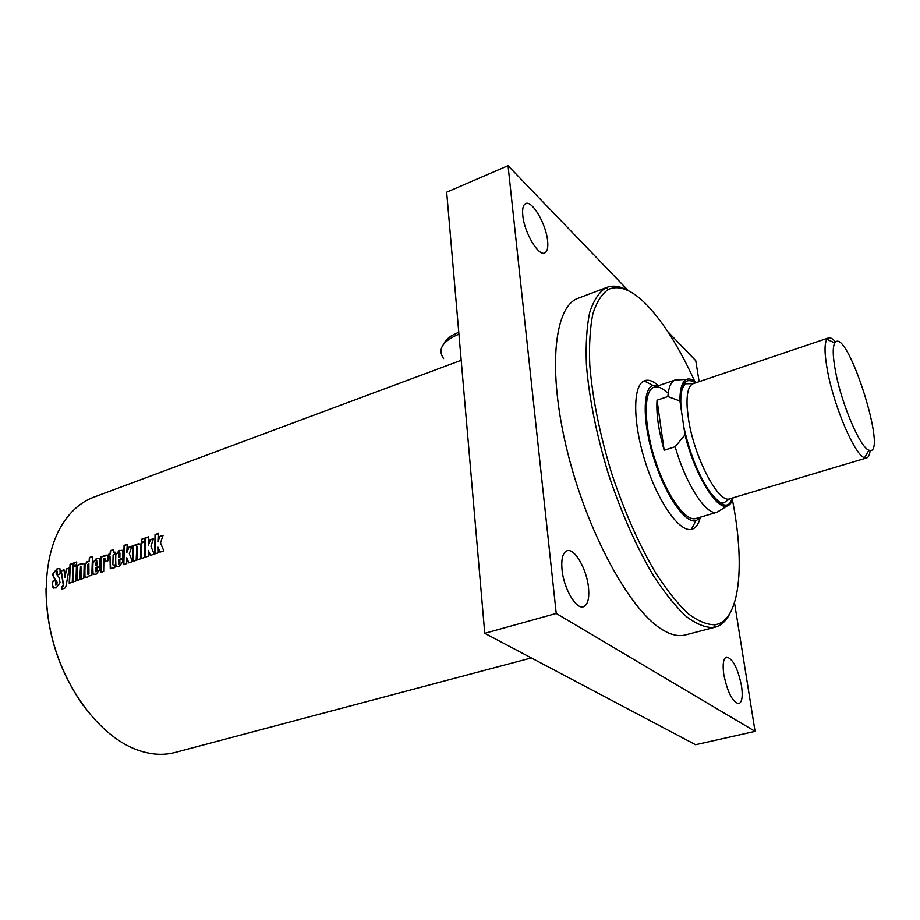 <?xml version="1.0" encoding="UTF-8"?>
<svg xmlns="http://www.w3.org/2000/svg" width="920" height="920" viewBox="0 0 920 920"><rect width="100%" height="100%" fill="white"/><g stroke="black" fill="none" stroke-linecap="round" stroke-linejoin="round"><path stroke-width="1.38" d="M723.787 674.486C722.418 664.217 723.327 658.398 726.49 657.041C732.769 658.501 737.782 668.138 741.52 685.94C742.969 696.313 742.072 702.236 738.829 703.685C732.55 702.202 727.536 692.472 723.787 674.486M562.051 570.009C561.073 558.969 562.741 552.54 567.065 550.758C574.459 547.906 586.569 568.709 588.443 587.063C589.547 598.31 587.868 604.877 583.395 606.774C576.15 609.626 563.799 588.593 562.051 570.009M522.813 215.694C522.146 208.874 523.101 204.827 525.676 203.561C532.059 200.065 545.985 223.802 547.572 240.488C548.32 247.48 547.365 251.62 544.709 252.931C538.51 256.507 524.319 232.611 522.813 215.694M628.394 290.708L508.035 165.692L446.671 192.188L484.759 633.317L695.589 744.717L755.067 731.365L734.494 602.749M699.119 381.662L695.773 360.709L667.862 331.717M508.035 165.692L556.232 613.456L755.067 731.365M628.004 290.524C620.252 286.131 613.26 285.062 607.028 287.316L578.162 298.241C554.162 306.268 547.273 369.644 567.111 450.397C586.753 531.093 628.981 608.833 661.123 628.923C670.255 634.777 678.304 636.789 685.285 634.961L715.162 627.198C721.544 625.428 726.639 620.517 730.434 612.456M556.232 613.456L484.759 633.317M607.028 287.316L605.556 287.948C598.839 292.399 593.538 300.622 589.651 312.627C586.73 326.738 585.637 344.046 586.396 364.55C589.064 398.003 596.401 434.493 608.407 474.018C621.437 513.21 636.536 547.239 653.694 576.069C664.93 593.25 675.809 606.751 686.355 616.572C696.463 624.128 705.548 627.773 713.598 627.532L715.162 627.198M531.323 657.926L175.099 752.456C161.782 755.975 147.545 754.481 132.399 747.971C100.981 734.183 70.219 695.899 55.568 649.899C40.951 603.899 43.941 554.886 61.617 525.481C70.219 511.405 80.971 501.963 93.874 497.145L461.184 360.284M160.517 542.926L163.806 550.85L159.942 552.172L157.837 547.055L157.952 552.851L154.675 553.978L155.031 534.554L158.274 533.416L157.872 541.983L159.712 536.452L163.093 535.279L160.517 542.926M150.903 546.25L154.146 554.162L150.316 555.473L148.235 550.367L148.327 556.151L145.084 557.255L145.487 537.889L148.718 536.762L148.292 545.307L150.121 539.798L153.49 538.625L150.903 546.25M144.785 538.142L144.601 540.891L141.381 542.006L141.565 539.269L144.785 538.142M144.543 541.742L144.371 557.509L141.139 558.612L141.323 542.857L144.543 541.742M140.576 545.169L140.495 558.831L137.264 559.935L136.804 546.733L136.148 560.326L132.928 561.418L133.159 545.709L138.356 543.789L140.357 544.145L140.576 545.169M129.317 553.725L132.457 561.591L128.685 562.879L126.672 557.796L126.73 563.546L123.544 564.639L124.062 545.387L127.248 544.272L126.764 552.77L128.605 547.297L131.905 546.146L129.317 553.725M99.958 560.199L99.751 566.099L95.576 567.536L95.691 571.768L96.6 570.837L96.623 567.674L99.751 566.605L99.728 569.79L96.094 574.252L93.058 574.126L92.667 562.844L96.485 558.382L99.613 558.566L99.958 560.199M52.428 585.683L52.532 581.325L55.556 580.278L55.579 585.085L56.695 584.246L56.729 581.957L52.843 575.621L53.015 573.528L57.201 568.617L60.007 568.813L60.099 573.896L57.063 574.954L56.867 571.136L56.154 573.608L59.052 577.518L60.053 582.716L56.166 587.903L53.118 587.811L52.428 585.683L52.831 581.452L55.556 580.509M66.297 569.009L69.253 567.973L66.389 584.131C66.021 587.029 65.147 588.478 63.767 588.49L61.651 589.214L61.605 587.087L63.353 585.442L61.007 570.848L64.032 569.79L64.849 577.38L66.297 569.009L69.195 568.238M73.071 563.224L72.266 582.199L69.207 583.245L70.035 564.293L73.071 563.224M76.452 565.466L75.98 580.934L72.91 581.98L73.393 566.536L76.452 565.466M76.762 561.936L76.521 564.627L73.462 565.697L73.715 563.005L76.762 561.936M84.145 564.788L83.846 578.243L80.753 579.301L80.523 566.294L79.683 579.657L76.601 580.716L77.073 565.248L82.052 563.408L83.904 563.707L84.145 564.788M92.483 556.439L91.781 575.517L89.148 575.874L87.354 577.254L84.962 577.001L84.801 564.512L87.181 561.625L89.056 561.51L89.389 557.52L92.483 556.439M108.123 556.45L107.939 560.763L104.811 561.844L104.857 558.037L103.868 558.842L103.684 571.435L100.556 572.516L100.924 556.945L105.984 555.07L107.881 555.404L108.123 556.45M114.712 564.949L114.758 567.651L110.251 568.491L109.974 556.002L108.571 556.485L108.709 554.231L110.101 553.736L110.331 550.689L113.482 549.585L113.252 552.644L114.954 552.046L114.816 554.311L113.114 554.909L112.884 564.397L113.079 565.11L114.712 564.949M122.912 552.23L122.751 558.164L118.496 559.636L118.634 563.879L119.565 562.936L119.565 559.762L122.739 558.67L122.739 561.878L119.059 566.386L115.92 566.226L115.495 554.921L119.347 550.413L122.567 550.631L122.912 552.23M157.872 541.983L159.999 536.613L162.989 535.566M154.962 553.874L155.308 534.727L158.263 533.692M160.161 552.103L157.837 547.055M148.292 545.307L150.408 539.948L153.387 538.913M145.371 557.163L145.774 538.062L148.695 537.038M150.523 555.392L148.235 550.367M141.68 541.903L141.852 539.43L144.762 538.418M141.427 558.52L141.611 543.018L144.532 541.995M136.332 545.1L140.139 543.915M133.216 561.327L133.446 545.859L136.344 544.847M137.551 559.843L137.528 546.952M126.764 552.77L128.892 547.446L131.801 546.434M123.832 564.547L124.349 545.548L127.224 544.548M128.903 562.798L126.672 557.796M95.634 565.213L96.979 564.972L96.359 560.728L95.634 565.213L96.692 564.846M96.979 564.972L96.772 560.843M93.782 574.528L92.724 572.274L92.966 562.982L96.772 558.532L99.291 558.267M95.968 571.849L96.899 570.941L96.922 567.801L99.739 566.823M53.854 588.179L52.727 585.787M57.373 574.839L57.304 571.24M55.879 585.189L56.994 584.349L57.029 582.072L53.946 578.024L53.302 573.678L57.488 568.767L59.731 568.537M64.849 577.38L66.585 569.146M61.939 589.11L61.904 587.178L63.652 585.534L61.306 570.998L64.055 570.032M69.506 583.153L70.322 564.443L73.048 563.488M73.197 581.889L73.692 566.674L76.429 565.719M73.772 565.593L74.002 563.155L76.739 562.2M80.109 564.684L83.709 563.511M76.9 580.612L77.372 565.397L80.12 564.431M81.04 579.197L80.96 566.398M87.975 574.563L88.941 573.735L88.849 563.603M88.113 574.528L88.826 563.546L87.826 564.385L87.573 573.999L88.412 574.632M89.056 561.51L89.677 557.681L92.46 556.703M85.698 577.392L84.766 575.747L85.088 564.65L87.48 561.775L89.263 561.614M104.006 556.358L107.629 555.151M100.843 572.412L101.212 557.094L104.029 556.105M105.11 561.74L104.88 558.083M113.39 565.248L114.724 565.156M113.252 552.644L114.931 552.31M108.882 556.381L108.997 554.38L110.4 553.886L110.63 550.85L113.459 549.861M110.664 568.698L109.974 556.002M118.53 557.29L119.899 557.048L119.243 552.782L118.53 557.29L119.611 556.91M119.899 557.048L119.933 552.989M116.679 566.662L115.609 564.409L115.782 555.059L119.634 550.562L122.245 550.298M118.91 563.971L119.853 563.051L119.853 559.889L122.739 558.9M46.011 588.535C46.23 631.407 58.639 670.404 83.225 705.525M732.458 499.962C745.28 565.248 740.071 620.839 715.15 624.714C707.227 624.91 698.28 621.276 688.332 613.778C677.948 604.049 667.23 590.697 656.167 573.723C639.273 545.249 624.404 511.681 611.558 473.018C599.702 434.033 592.445 398.049 589.778 365.033C588.995 344.804 590.03 327.716 592.882 313.766C596.678 301.898 601.864 293.767 608.453 289.351C619.585 284.625 632.684 290.133 647.749 305.888C664.228 323.575 679.857 348.668 694.657 381.167M700.016 518.443C698.269 524.86 695.394 528.505 691.369 529.379C679.328 532.231 657.904 501.86 645.38 462.254C632.719 422.694 632.649 385.514 644.138 380.891C647.921 379.281 652.372 380.592 657.501 384.824M675.165 446.717L664.148 450.248C658.501 430.284 656.132 413.597 657.041 400.188L667.862 396.543L679.949 400.993L685.009 434.849L675.165 446.717C685.894 484.518 706.56 516.016 717.036 512.245L695.922 518.489C685.492 522.077 666.172 494.925 654.89 459.229C643.471 423.579 643.551 390.252 654.131 387.159C657.788 386.02 662.078 387.803 667 392.495M701.178 516.936L695.819 520.87C684.905 523.284 665.539 495.477 654.154 459.459C642.643 423.499 642.379 389.608 652.682 385.273L659.33 385.388M679.949 400.993C679.88 388.573 682.111 381.363 686.642 379.362C689.413 378.315 692.691 379.385 696.474 382.559M733.136 497.777C731.871 502.55 729.813 505.322 726.949 506.069C716.323 510.082 694.404 473.731 685.009 434.849M835.647 342.044C832.772 338.709 830.392 337.341 828.529 337.916L826.884 339.284C824.147 343.919 824.469 355.028 827.85 372.611C834.739 408.629 855.266 455.664 864.57 457.746L866.709 457.907C868.56 457.297 869.699 454.802 870.136 450.432M717.301 512.164L720.418 510.128M678.96 379.822L674.981 380.052C670.99 381.697 668.621 387.193 667.862 396.543M835.866 373.14C832.772 357.27 832.416 347.208 834.808 342.964C846.561 324.185 889.352 458.7 868.905 450.156C860.568 448.074 842.179 405.628 835.866 373.14M664.148 450.248L657.041 400.188M443.555 358.581C437.356 349.335 442.474 341.182 458.919 334.121M683.905 427.386C689.908 453.824 698.625 475.467 710.056 492.303C723.12 507.276 721.154 501.814 723.787 502.918L729.836 498.755C718.738 504.298 693.795 456.791 688.39 418.312L687.206 407.974C686.377 393.702 688.379 385.595 693.22 383.663L685.871 383.766C681.731 386.664 680.098 394.416 680.995 407.019L681.11 408.641M684.123 428.916C694.416 479.09 725.926 522.606 732.09 498.088M695.451 382.904C684.905 376.234 680.029 384.215 680.823 406.812M441.519 347.794L445.74 340.423L448.879 337.605C451.709 335.857 448.753 336.869 458.758 332.247M608.453 289.351L605.556 287.948M715.15 624.714L713.598 627.532M652.682 385.273L644.138 380.891M695.819 520.87L691.369 529.379M729.836 498.755L866.709 457.907M693.22 383.663L828.529 337.916M726.949 506.069L717.036 512.245M654.131 387.159L675.234 379.96M686.642 379.362L674.981 380.052M834.808 342.964L826.884 339.284M868.905 450.156L864.57 457.746"/></g></svg>
